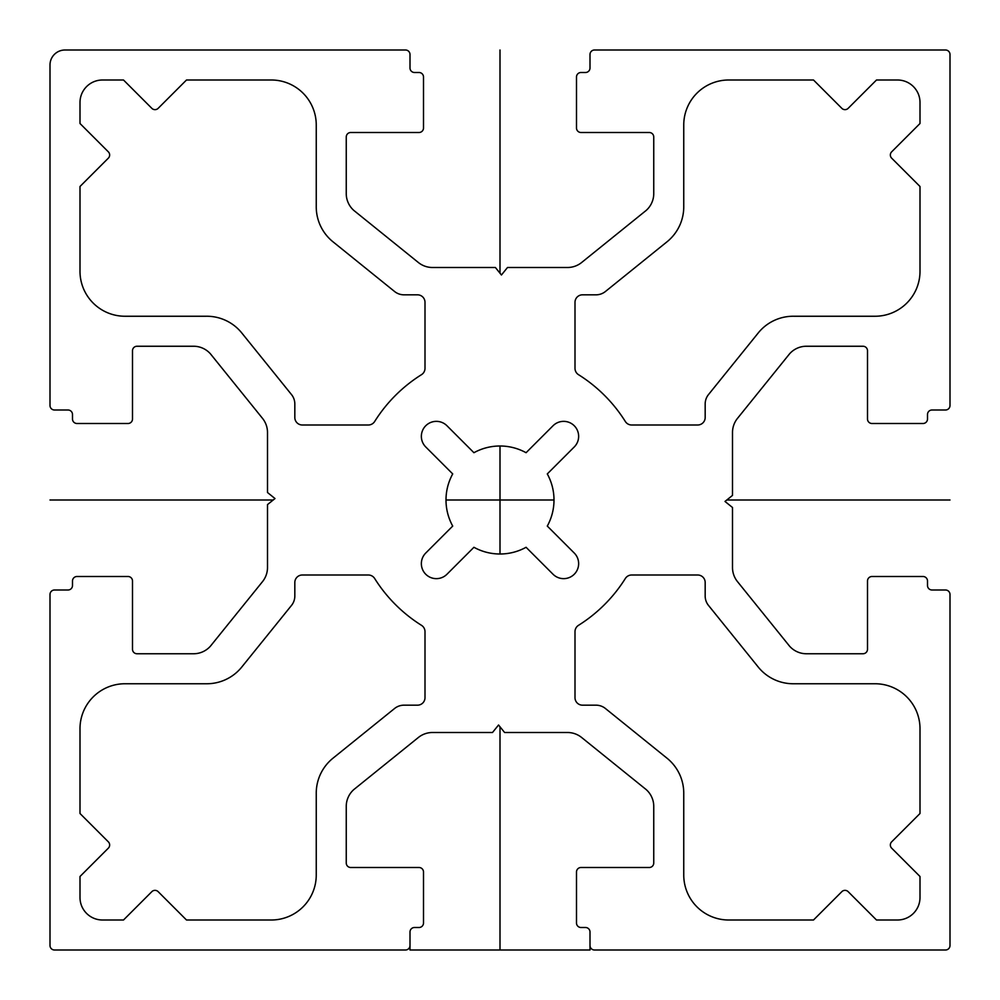 <?xml version="1.0" encoding="UTF-8"?>
<svg xmlns="http://www.w3.org/2000/svg" width="1000" height="1000" viewBox="0 0 1000 1000"><rect width="100%" height="100%" fill="white"/><g stroke="black" fill="none" stroke-linecap="round" stroke-linejoin="round"><path stroke-width="1.5" d="M553.038 574.25L526.075 547.288A54 54 0 0 1 473.925 547.288L446.962 574.25A15 15 0 0 1 425.75 574.25A15 15 0 0 1 425.75 553.038L452.713 526.075A54 54 0 0 1 452.713 473.925L425.75 446.962A15 15 0 0 1 425.75 425.75A15 15 0 0 1 446.962 425.75L473.925 452.713A54 54 0 0 1 526.075 452.713L553.038 425.75A15 15 0 0 1 574.25 425.75A15 15 0 0 1 574.25 446.962L547.288 473.925A54 54 0 0 1 547.288 526.075L574.25 553.038A15 15 0 0 1 574.25 574.25A15 15 0 0 1 553.038 574.25A15 15 0 0 0 574.25 574.25A15 15 0 0 0 574.25 553.038M950 54.5A4.5 4.5 0 0 0 945.5 50L594.5 50A4.5 4.5 0 0 0 590 54.5L590 68A4.5 4.5 0 0 1 585.5 72.5L581 72.5A4.5 4.5 0 0 0 576.5 77L576.5 128A4.5 4.5 0 0 0 581 132.5L649.25 132.5A4.5 4.5 0 0 1 653.75 137L653.75 194A22.5 22.5 0 0 1 646.087 210.5L581.625 262.512A22.5 22.5 0 0 1 567.5 267.5L507.5 267.5L501.45 275L495.4 267.5L432.5 267.5A22.5 22.5 0 0 1 418.375 262.512L353.913 210.5A22.5 22.5 0 0 1 346.25 194L346.25 137A4.5 4.5 0 0 1 350.75 132.5L419 132.5A4.5 4.5 0 0 0 423.5 128L423.5 77A4.5 4.5 0 0 0 419 72.5L414.5 72.5A4.5 4.5 0 0 1 410 68L410 54.5A4.5 4.5 0 0 0 405.5 50L65 50A15 15 0 0 0 50 65L50 405.5A4.5 4.5 0 0 0 54.5 410L68 410A4.5 4.5 0 0 1 72.5 414.5L72.5 419A4.5 4.5 0 0 0 77 423.5L128 423.5A4.5 4.5 0 0 0 132.5 419L132.5 350.75A4.5 4.5 0 0 1 137 346.25L194 346.25A22.5 22.5 0 0 1 210.5 353.913L262.512 418.375A22.5 22.5 0 0 1 267.5 432.5L267.5 492.5L275 498.55L267.5 504.6L267.5 567.5A22.5 22.5 0 0 1 262.512 581.625L210.5 646.087A22.5 22.5 0 0 1 194 653.75L137 653.75A4.5 4.5 0 0 1 132.5 649.25L132.5 581A4.5 4.5 0 0 0 128 576.5L77 576.5A4.5 4.5 0 0 0 72.5 581L72.5 585.5A4.5 4.5 0 0 1 68 590L54.5 590A4.5 4.5 0 0 0 50 594.5L50 945.5A4.5 4.5 0 0 0 54.5 950L405.5 950A4.5 4.5 0 0 0 410 945.5L410 932L410 950L590 950L590 932A4.5 4.5 0 0 0 585.5 927.5L581 927.5A4.5 4.5 0 0 1 576.5 923L576.5 872A4.5 4.5 0 0 1 581 867.5L649.25 867.5A4.5 4.5 0 0 0 653.75 863L653.75 806A22.5 22.5 0 0 0 646.087 789.5L581.625 737.487A22.5 22.5 0 0 0 567.5 732.5L504.6 732.5L498.55 725L492.5 732.5L432.5 732.5A22.5 22.5 0 0 0 418.375 737.487L353.913 789.5A22.5 22.5 0 0 0 346.25 806L346.25 863A4.5 4.5 0 0 0 350.75 867.5L419 867.5A4.5 4.5 0 0 1 423.5 872L423.5 923A4.5 4.5 0 0 1 419 927.5L414.5 927.5A4.5 4.5 0 0 0 410 932A4.5 4.5 0 0 1 414.5 927.5L419 927.5A4.5 4.5 0 0 0 423.5 923L423.5 872A4.5 4.5 0 0 0 419 867.5L350.75 867.5A4.5 4.5 0 0 1 346.25 863L346.25 806A22.5 22.5 0 0 1 353.913 789.5L418.375 737.487A22.5 22.5 0 0 1 432.5 732.5L492.5 732.5L498.55 725L504.6 732.5L567.5 732.5A22.5 22.5 0 0 1 581.625 737.487L646.087 789.5A22.5 22.5 0 0 1 653.75 806L653.75 863A4.5 4.5 0 0 1 649.25 867.5L581 867.5A4.5 4.5 0 0 0 576.5 872L576.5 923A4.5 4.5 0 0 0 581 927.5L585.5 927.5A4.5 4.5 0 0 1 590 932L590 945.5A4.5 4.5 0 0 0 594.5 950L945.5 950A4.5 4.5 0 0 0 950 945.5L950 594.5A4.5 4.5 0 0 0 945.5 590L932 590A4.5 4.5 0 0 1 927.5 585.5L927.5 581A4.5 4.5 0 0 0 923 576.5L872 576.5A4.5 4.5 0 0 0 867.5 581L867.5 649.25A4.5 4.5 0 0 1 863 653.75L806 653.75A22.5 22.5 0 0 1 789.5 646.087L737.487 581.625A22.5 22.5 0 0 1 732.5 567.5L732.5 507.5L725 501.45L732.5 495.4L732.5 432.5A22.5 22.5 0 0 1 737.487 418.375L789.5 353.913A22.5 22.5 0 0 1 806 346.25L863 346.25A4.5 4.5 0 0 1 867.5 350.75L867.5 419A4.5 4.5 0 0 0 872 423.5L923 423.5A4.5 4.5 0 0 0 927.5 419L927.5 414.5A4.5 4.5 0 0 1 932 410L945.5 410A4.5 4.5 0 0 0 950 405.5L950 54.5M897.5 80A22.5 22.5 0 0 1 920 102.5L920 123.5L891.5 152A4.5 4.5 0 0 0 891.5 158L920 186.5L920 270.5A45 45 0 0 1 875.013 316.25L794.013 316.25A45 45 0 0 0 758.425 332.713L708.5 394.575A15 15 0 0 0 705.175 404L705.175 417.5A7.5 7.5 0 0 1 697.675 425L631.675 425A7.5 7.5 0 0 1 625.325 421.488A148.5 148.5 0 0 0 578.513 374.675A7.5 7.5 0 0 1 575 368.325L575 302.325A7.5 7.5 0 0 1 582.5 294.825L596 294.825A15 15 0 0 0 605.425 291.5L667.288 241.575A45 45 0 0 0 683.75 205.987L683.75 124.987A45 45 0 0 1 729.5 80L813.5 80L842 108.5A4.5 4.5 0 0 0 848 108.5L876.5 80L897.5 80A22.5 22.5 0 0 1 920 102.5L920 123.5M920 897.5A22.5 22.5 0 0 1 897.5 920L876.5 920L848 891.5A4.5 4.5 0 0 0 842 891.5L813.5 920L729.5 920A45 45 0 0 1 683.75 875.013L683.75 794.013A45 45 0 0 0 667.288 758.425L605.425 708.5A15 15 0 0 0 596 705.175L582.5 705.175A7.5 7.5 0 0 1 575 697.675L575 631.675A7.5 7.5 0 0 1 578.513 625.325A148.5 148.5 0 0 0 625.325 578.513A7.5 7.5 0 0 1 631.675 575L697.675 575A7.5 7.5 0 0 1 705.175 582.5L705.175 596A15 15 0 0 0 708.5 605.425L758.425 667.288A45 45 0 0 0 794.013 683.75L875.013 683.75A45 45 0 0 1 920 729.5L920 813.5L891.5 842A4.5 4.5 0 0 0 891.5 848L920 876.5L920 897.5M102.5 920A22.5 22.5 0 0 1 80 897.5L80 876.5L108.5 848A4.5 4.5 0 0 0 108.5 842L80 813.5L80 729.5A45 45 0 0 1 124.987 683.75L205.987 683.75A45 45 0 0 0 241.575 667.288L291.5 605.425A15 15 0 0 0 294.825 596L294.825 582.5A7.5 7.5 0 0 1 302.325 575L368.325 575A7.5 7.5 0 0 1 374.675 578.513A148.5 148.5 0 0 0 421.488 625.325A7.5 7.5 0 0 1 425 631.675L425 697.675A7.5 7.5 0 0 1 417.5 705.175L404 705.175A15 15 0 0 0 394.575 708.5L332.713 758.425A45 45 0 0 0 316.25 794.013L316.25 875.013A45 45 0 0 1 270.5 920L186.5 920L158 891.5A4.5 4.5 0 0 0 152 891.5L123.5 920L102.5 920M80 102.5A22.5 22.5 0 0 1 102.5 80L123.5 80L152 108.5A4.5 4.5 0 0 0 158 108.5L186.5 80L270.5 80A45 45 0 0 1 316.25 124.987L316.25 205.987A45 45 0 0 0 332.713 241.575L394.575 291.5A15 15 0 0 0 404 294.825L417.5 294.825A7.5 7.5 0 0 1 425 302.325L425 368.325A7.5 7.5 0 0 1 421.488 374.675A148.5 148.5 0 0 0 374.675 421.488A7.5 7.5 0 0 1 368.325 425L302.325 425A7.5 7.5 0 0 1 294.825 417.5L294.825 404A15 15 0 0 0 291.5 394.575L241.575 332.713A45 45 0 0 0 205.987 316.25L124.987 316.25A45 45 0 0 1 80 270.5L80 186.5L108.5 158A4.5 4.5 0 0 0 108.5 152L80 123.5L80 102.5M950 500L726.8 500M554 500L446 500M273.2 500L50 500M500 50L500 273.2M500 446L500 554M500 726.8L500 950M446.962 574.25A15 15 0 0 1 425.75 574.25A15 15 0 0 1 425.75 553.038M425.75 446.962A15 15 0 0 1 425.75 425.75A15 15 0 0 1 446.962 425.75M875.013 316.25L794.013 316.25M758.425 332.713L708.5 394.575M705.175 417.5A7.5 7.5 0 0 1 697.675 425M631.675 425A7.5 7.5 0 0 1 625.325 421.488M578.513 374.675A7.5 7.5 0 0 1 575 368.325M575 302.325A7.5 7.5 0 0 1 582.5 294.825L596 294.825"/></g></svg>
